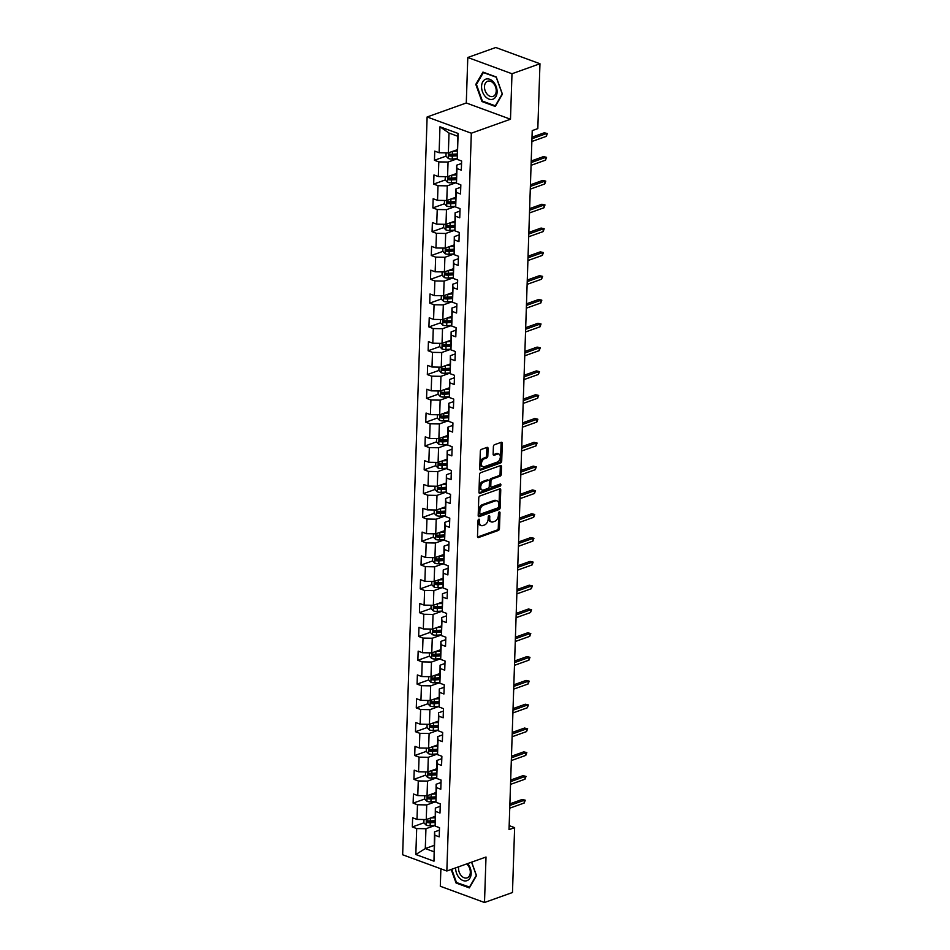 <?xml version="1.0" encoding="UTF-8"?>
<svg xmlns="http://www.w3.org/2000/svg" width="950" height="950" viewBox="0 0 950 950"><rect width="100%" height="100%" fill="white"/><g stroke="black" fill="none" stroke-linecap="round" stroke-linejoin="round"><path stroke-width="1.43" d="M478.824 519.187A1.128 0.713 110.2 0 0 478.028 520.505L477.494 536.429A1.603 1.009 110.2 0 0 478.04 537.546A1.603 1.009 110.2 0 0 478.539 537.534L498.322 530.468A1.603 1.009 110.2 0 0 499.463 528.58L499.997 512.668A1.128 0.713 110.2 0 0 498.453 513.214L498.382 515.268A5.142 3.242 110.2 0 1 494.713 521.324L493.062 521.906A5.142 3.242 110.2 0 1 491.447 521.942A5.142 3.242 110.2 0 1 489.713 518.367L489.772 516.313A1.128 0.713 110.2 0 0 488.241 516.859L488.169 518.926A5.142 3.242 110.2 0 1 484.5 524.97L482.849 525.564A5.142 3.242 110.2 0 1 481.234 525.587A5.142 3.242 110.2 0 1 479.489 522.025L479.56 519.959A1.128 0.713 110.2 0 0 478.824 519.187M488.062 448.495A1.603 1.009 110.2 0 0 487.516 447.379A1.603 1.009 110.2 0 0 487.017 447.391L481.472 449.362A1.603 1.009 110.2 0 0 480.32 451.262L479.738 468.932A1.603 1.009 110.2 0 0 480.272 470.048A1.603 1.009 110.2 0 0 480.783 470.036L500.555 462.983A1.603 1.009 110.2 0 0 501.707 461.094L502.289 443.412A1.603 1.009 110.2 0 0 501.742 442.296A1.603 1.009 110.2 0 0 501.244 442.308L494.546 444.695A1.603 1.009 110.2 0 0 493.394 446.595L493.145 454.159A1.603 1.009 110.2 0 0 493.691 455.276A1.603 1.009 110.2 0 0 494.19 455.264L497.515 454.076A4.299 2.707 110.2 0 1 498.869 454.041A4.299 2.707 110.2 0 1 500.199 458.019A4.299 2.707 110.2 0 1 497.254 462.092L484.227 466.735A4.299 2.707 110.2 0 1 482.885 466.771A4.299 2.707 110.2 0 1 481.543 462.793A4.299 2.707 110.2 0 1 484.5 458.719L486.661 457.947A1.603 1.009 110.2 0 0 487.813 456.059L488.062 448.495L486.875 448.056A1.603 1.009 110.2 0 0 486.792 447.462M510.483 119.225L511.991 73.744L539.968 63.745L495.769 47.5L467.792 57.487L466.284 102.98L427.12 116.969L471.319 133.214L510.483 119.225L466.284 102.98M440.883 868.811L440.301 886.255L484.5 902.5L486.008 857.019L446.844 871.008L471.319 133.214M484.5 902.5L512.477 892.513L514.627 827.64L509.164 825.633M539.968 63.745L537.819 128.618L532.226 130.613L509.034 829.635L514.627 827.64M479.928 495.959A1.603 1.009 110.2 0 0 478.776 497.848L478.194 515.529A1.603 1.009 110.2 0 0 478.729 516.646A1.603 1.009 110.2 0 0 479.239 516.634L499.011 509.568A1.603 1.009 110.2 0 0 500.163 507.68L500.745 489.998A1.603 1.009 110.2 0 0 500.199 488.882A1.603 1.009 110.2 0 0 499.7 488.894L479.928 495.959M478.966 492.231L479.548 474.549A1.603 1.009 110.2 0 1 480.7 472.661L500.472 465.607A1.603 1.009 110.2 0 1 500.971 465.595A1.603 1.009 110.2 0 1 501.517 466.711L501.267 474.276A1.603 1.009 110.2 0 1 500.116 476.164L492.1 479.026A1.603 1.009 110.2 0 0 490.948 480.914L490.782 485.937A1.603 1.009 110.2 0 0 491.328 487.053A1.603 1.009 110.2 0 0 491.839 487.041L500.187 484.061A1.128 0.713 110.2 0 1 500.116 486.162L480.011 493.335A1.603 1.009 110.2 0 1 479.501 493.347A1.603 1.009 110.2 0 1 478.966 492.231M427.12 116.969L402.646 854.762L446.844 871.008M446.025 156.156L434.447 160.289L438.805 161.892L438.318 176.546L433.96 174.942L433.651 184.098L438.009 185.701L437.534 200.355L433.164 198.752L432.867 207.908L437.226 209.511L436.739 224.164L432.381 222.561L432.072 231.717L436.43 233.32L435.955 247.974L431.585 246.371L431.288 255.526L435.646 257.129L435.159 271.783L430.801 270.18L430.492 279.336L434.851 280.939L434.364 295.592L430.006 293.989L429.709 303.145L434.067 304.748L433.58 319.402L429.222 317.799L428.913 326.954L433.271 328.558L432.784 343.211L428.426 341.608L428.129 350.764L432.488 352.367L432.001 367.021L427.642 365.418L427.334 374.573L431.692 376.176L431.205 390.83L426.847 389.227L426.55 398.383L430.908 399.986L430.421 414.639L426.063 413.036L425.754 422.192L430.113 423.795L429.626 438.449L425.267 436.846L424.971 446.001L429.329 447.604L428.842 462.258L424.484 460.655L424.175 469.811L428.533 471.414L428.046 486.067L423.688 484.464L423.391 493.62L427.749 495.223L427.262 509.877L422.904 508.274L422.596 517.429L426.954 519.033L426.467 533.686L422.109 532.083L421.812 541.239L426.17 542.842L425.683 557.496L421.325 555.893L421.016 565.048L425.374 566.651L424.887 581.305L420.529 579.702L420.233 588.857L424.591 590.461L424.104 605.114L419.746 603.511L419.437 612.667L423.795 614.27L423.308 628.924L418.95 627.321L418.653 636.476L423.011 638.079L422.524 652.733L418.166 651.13L417.858 660.286L422.216 661.889L421.729 676.543L417.371 674.939L417.074 684.095L421.432 685.698L420.945 700.352L416.587 698.749L416.278 707.916L420.636 709.508L420.149 724.161L415.791 722.558L415.483 731.726L419.853 733.329L419.366 747.971L415.008 746.367L414.699 755.535L419.057 757.138L418.57 771.78L414.212 770.177L413.903 779.344L418.273 780.947L417.786 795.589L413.428 793.986L413.119 803.154L417.478 804.757L416.991 819.399L412.633 817.796L412.324 826.963L416.694 828.566L415.827 854.513L433.984 861.187L434.542 831.879L439.434 830.134M434.447 160.289L434.744 151.133L439.114 152.736L439.969 126.789L458.126 133.463L457.271 159.41L461.629 161.013L461.32 170.169L456.962 168.566L456.475 183.219L460.833 184.822L460.536 193.978L456.178 192.375L455.691 207.029L460.049 208.632L459.741 217.787L455.383 216.184L454.896 230.838L459.254 232.441L458.957 241.597L454.587 239.994L454.112 254.648L458.47 256.251L458.161 265.406L453.803 263.803L453.316 278.457L457.674 280.06L457.378 289.216L453.008 287.613L452.532 302.266L456.891 303.869L456.582 313.025L452.224 311.422L451.737 326.076L456.095 327.679L455.798 336.834L451.428 335.231L450.953 349.885L455.311 351.488L455.003 360.644L450.644 359.041L450.157 373.694L454.516 375.298L454.219 384.453L449.849 382.85L449.362 397.504L453.732 399.107L453.423 408.262L449.065 406.659L448.578 421.313L452.936 422.916L452.639 432.072L448.269 430.469L447.782 445.122L452.152 446.726L451.844 455.881L447.486 454.278L446.999 468.932L451.357 470.535L451.06 479.691L446.69 478.088L446.203 492.741L450.573 494.344L450.264 503.5L445.906 501.897L445.419 516.551L449.777 518.154L449.481 527.309L445.111 525.706L444.624 540.36L448.994 541.963L448.685 551.119L444.327 549.516L443.84 564.169L448.198 565.773L447.889 574.928L443.531 573.325L443.044 587.979L447.414 589.582L447.106 598.737L442.747 597.134L442.261 611.788L446.619 613.391L446.31 622.547L441.952 620.944L441.465 635.597L445.835 637.201L445.526 646.356L441.168 644.753L440.681 659.407L445.039 661.01L444.731 670.166L440.372 668.574L439.886 683.216L444.244 684.819L443.947 693.987L439.589 692.384L439.102 707.026L443.46 708.629L443.151 717.796L438.793 716.193L438.306 730.835L442.664 732.438L442.367 741.606L438.009 740.002L437.522 754.644L441.881 756.248L441.572 765.415L437.214 763.812L436.727 778.454L441.085 780.057L440.788 789.224L436.43 787.621L435.943 802.275L440.301 803.866L439.992 813.034L435.634 811.431L435.147 826.084L439.506 827.688L439.209 836.843L434.851 835.24L433.984 861.187M456.38 173.553L447.569 176.7L448.056 162.046L457.211 158.781M461.546 163.471L456.665 165.205L456.475 183.219M448.056 162.046L438.805 161.892M447.569 176.7L438.318 176.546M456.962 168.566L456.665 165.205M455.596 197.362L446.785 200.509L447.272 185.856L456.416 182.59M460.75 187.281L455.869 189.014L455.691 207.029M447.272 185.856L438.009 185.701M446.785 200.509L437.534 200.355M456.178 192.375L455.869 189.014M454.801 221.172L445.989 224.319L446.476 209.665L455.632 206.399M459.966 211.09L455.086 212.824L454.896 230.838M446.476 209.665L437.226 209.511M445.989 224.319L436.739 224.164M455.383 216.184L455.086 212.824M454.017 244.981L445.206 248.128L445.692 233.474L454.836 230.209M459.171 234.899L454.29 236.633L454.112 254.648M445.692 233.474L436.43 233.32M445.206 248.128L435.955 247.974M454.587 239.994L454.29 236.633M453.221 268.791L444.41 271.938L444.897 257.284L454.053 254.018M458.387 258.709L453.506 260.454L453.316 278.457M444.897 257.284L435.646 257.129M444.41 271.938L435.159 271.783M453.803 263.803L453.506 260.454M452.438 292.6L443.626 295.747L444.113 281.093L453.257 277.827M457.591 282.518L452.711 284.264L452.532 302.266M444.113 281.093L434.851 280.939M443.626 295.747L434.364 295.592M453.008 287.613L452.711 284.264M451.642 316.409L442.831 319.556L443.317 304.902L452.473 301.637M456.808 306.327L451.927 308.073L451.737 326.076M443.317 304.902L434.067 304.748M442.831 319.556L433.58 319.402M452.224 311.422L451.927 308.073M450.858 340.219L442.047 343.366L442.534 328.712L451.678 325.446M456.012 330.137L451.131 331.883L450.953 349.885M442.534 328.712L433.271 328.558M442.047 343.366L432.784 343.211M451.428 335.231L451.131 331.883M450.062 364.028L441.251 367.175L441.738 352.521L450.894 349.256M455.228 353.946L450.348 355.692L450.157 373.694M441.738 352.521L432.488 352.367M441.251 367.175L432.001 367.021M450.644 359.041L450.348 355.692M449.279 387.838L440.468 390.984L440.954 376.331L450.098 373.065M454.433 377.756L449.552 379.501L449.362 397.504M440.954 376.331L431.692 376.176M440.468 390.984L431.205 390.83M449.849 382.85L449.552 379.501M448.483 411.647L439.672 414.794L440.159 400.14L449.314 396.874M453.649 401.565L448.756 403.311L448.578 421.313M440.159 400.14L430.908 399.986M439.672 414.794L430.421 414.639M449.065 406.659L448.756 403.311M447.699 435.456L438.888 438.603L439.375 423.949L448.519 420.684M452.853 425.374L447.973 427.12L447.782 445.122M439.375 423.949L430.113 423.795M438.888 438.603L429.626 438.449M448.269 430.469L447.973 427.12M446.904 459.266L438.093 462.412L438.579 447.759L447.735 444.493M452.069 449.184L447.177 450.929L446.999 468.932M438.579 447.759L429.329 447.604M438.093 462.412L428.842 462.258M447.486 454.278L447.177 450.929M446.12 483.075L437.309 486.222L437.796 471.58L446.939 468.303M451.274 472.993L446.393 474.739L446.203 492.741M437.796 471.58L428.533 471.414M437.309 486.222L428.046 486.067M446.69 478.088L446.393 474.739M445.324 506.884L436.513 510.031L437 495.389L446.156 492.112M450.49 496.803L445.598 498.548L445.419 516.551M437 495.389L427.749 495.223M436.513 510.031L427.262 509.877M445.906 501.897L445.598 498.548M444.541 530.694L435.729 533.841L436.216 519.199L445.36 515.921M449.694 520.612L444.814 522.357L444.624 540.36M436.216 519.199L426.954 519.033M435.729 533.841L426.467 533.686M445.111 525.706L444.814 522.357M443.745 554.503L434.934 557.65L435.421 543.008L444.576 539.731M448.911 544.421L444.018 546.167L443.84 564.169M435.421 543.008L426.17 542.842M434.934 557.65L425.683 557.496M444.327 549.516L444.018 546.167M442.961 578.324L434.15 581.459L434.637 566.817L443.781 563.54M448.115 568.231L443.234 569.976L443.044 587.979M434.637 566.817L425.374 566.651M434.15 581.459L424.887 581.305M443.531 573.325L443.234 569.976M442.166 602.134L433.354 605.281L433.841 590.627L442.997 587.349M447.331 592.04L442.439 593.786L442.261 611.788M433.841 590.627L424.591 590.461M433.354 605.281L424.104 605.114M442.747 597.134L442.439 593.786M441.382 625.943L432.571 629.09L433.058 614.436L442.201 611.159M446.536 615.849L441.655 617.595L441.465 635.597M433.058 614.436L423.795 614.27M432.571 629.09L423.308 628.924M441.952 620.944L441.655 617.595M440.586 649.752L431.775 652.899L432.262 638.246L441.418 634.98M445.752 639.659L440.859 641.404L440.681 659.407M432.262 638.246L423.011 638.079M431.775 652.899L422.524 652.733M441.168 644.753L440.859 641.404M439.803 673.562L430.991 676.709L431.478 662.055L440.622 658.789M444.956 663.468L440.076 665.214L439.886 683.216M431.478 662.055L422.216 661.889M430.991 676.709L421.729 676.543M440.372 668.574L440.076 665.214M439.007 697.371L430.196 700.518L430.683 685.864L439.838 682.599M444.173 687.278L439.28 689.023L439.102 707.026M430.683 685.864L421.432 685.698M430.196 700.518L420.945 700.352M439.589 692.384L439.28 689.023M438.223 721.181L429.412 724.328L429.899 709.674L439.043 706.408M443.377 711.087L438.496 712.832L438.306 730.835M429.899 709.674L420.636 709.508M429.412 724.328L420.149 724.161M438.793 716.193L438.496 712.832M437.428 744.99L428.616 748.137L429.103 733.483L438.259 730.217M442.593 734.896L437.701 736.642L437.522 754.644M429.103 733.483L419.853 733.329M428.616 748.137L419.366 747.971M438.009 740.002L437.701 736.642M436.632 768.799L427.832 771.946L428.308 757.293L437.463 754.027M441.798 758.706L436.917 760.451L436.727 778.454M428.308 757.293L419.057 757.138M427.832 771.946L418.57 771.78M437.214 763.812L436.917 760.451M435.848 792.609L427.037 795.756L427.524 781.102L436.679 777.836M441.014 782.515L436.121 784.261L435.943 802.275M427.524 781.102L418.273 780.947M427.037 795.756L417.786 795.589M436.43 787.621L436.121 784.261M435.053 816.418L426.253 819.565L426.728 804.911L435.884 801.646M440.218 806.324L435.338 808.07L435.147 826.084M426.728 804.911L417.478 804.757M426.253 819.565L416.991 819.399M435.634 811.431L435.338 808.07M434.091 845.417L425.291 848.564L425.944 828.721L435.088 825.455M425.944 828.721L416.694 828.566M433.889 851.722L425.291 848.564L415.827 854.513M434.851 835.24L434.542 831.879M511.991 73.744L467.792 57.487M457.271 159.41L457.627 136.206L449.017 133.048L448.364 152.891L457.176 149.744M458.126 133.463L457.627 136.206M449.017 133.048L439.969 126.789M448.364 152.891L439.114 152.736M429.174 820.943L428.058 821.346M423.902 822.819L412.324 826.963M429.97 797.133L428.842 797.537M424.697 799.009L413.119 803.154M430.754 773.324L429.637 773.727M425.481 775.2L413.903 779.344M431.549 749.514L430.421 749.918M426.277 751.391L414.699 755.535M432.333 725.705L431.217 726.109M427.061 727.581L415.483 731.726M433.129 701.896L432.001 702.299M427.856 703.772L416.278 707.916M433.912 678.086L432.796 678.478M428.64 679.962L417.074 684.095M434.708 654.277L433.58 654.669M429.436 656.153L417.858 660.286M435.492 630.467L434.376 630.859M430.219 632.344L418.653 636.476M436.287 606.658L435.159 607.05M431.015 608.534L419.437 612.667M437.071 582.849L435.955 583.241M431.811 584.725L420.233 588.857M437.867 559.039L436.751 559.431M432.594 560.916L421.016 565.048M438.662 535.23L437.534 535.622M433.39 537.106L421.812 541.239M439.446 511.421L438.33 511.812M434.174 513.297L422.596 517.429M440.242 487.611L439.114 488.003M434.969 489.488L423.391 493.62M441.026 463.802L439.909 464.194M435.753 465.678L424.175 469.811M441.821 439.981L440.693 440.384M436.549 441.869L424.971 446.001M442.605 416.171L441.489 416.575M437.332 418.059L425.754 422.192M443.401 392.362L442.272 392.766M438.128 394.25L426.55 398.383M444.184 368.553L443.068 368.956M438.912 370.441L427.334 374.573M444.98 344.743L443.852 345.147M439.707 346.631L428.129 350.764M445.764 320.934L444.647 321.338M440.491 322.822L428.913 326.954M446.559 297.124L445.431 297.528M441.287 299.012L429.709 303.145M447.343 273.315L446.227 273.719M442.071 275.203L430.492 279.336M448.139 249.506L447.011 249.909M442.866 251.394L431.288 255.526M448.923 225.696L447.806 226.1M443.65 227.584L432.072 231.717M449.718 201.887L448.59 202.291M444.446 203.775L432.867 207.908M450.502 178.078L449.386 178.481M445.229 179.966L433.651 184.098M451.298 154.268L450.169 154.672M451.179 869.452L456.048 883.001L469.348 887.894L476.496 875.615L471.663 862.137M482.944 72.093L475.796 84.384L481.971 101.555L495.271 106.448L502.419 94.169L496.256 76.986L482.944 72.093M456.902 882.693L456.048 883.001M482.826 101.246L481.971 101.555M476.651 84.075L475.796 84.384M479.56 519.959L478.384 519.531L478.301 521.586A5.142 3.242 110.2 0 0 480.035 525.148L481.234 525.587M491.447 521.942L490.259 521.503A5.142 3.242 110.2 0 1 488.514 517.928L488.585 515.898M477.577 537.011L497.123 530.029A1.603 1.009 110.2 0 0 498.275 528.141L498.798 512.252L499.997 512.668M478.266 516.111L497.812 509.129A1.603 1.009 110.2 0 0 498.964 507.241L499.546 489.559A1.603 1.009 110.2 0 0 499.474 488.977M479.786 513.332A1.128 0.713 110.2 0 0 480.51 514.104L497.871 507.906A1.128 0.713 110.2 0 0 498.679 506.588L498.75 504.414A5.142 3.242 110.2 0 0 497.004 500.84A5.142 3.242 110.2 0 0 495.389 500.876L483.526 505.103A5.142 3.242 110.2 0 0 479.857 511.159L479.786 513.332L478.586 512.893A1.128 0.713 110.2 0 0 479.322 513.665M497.004 500.84L495.817 500.401A5.142 3.242 110.2 0 0 494.202 500.436L495.389 500.876M478.586 512.893L478.657 510.72A5.142 3.242 110.2 0 1 482.339 504.664L494.202 500.436M491.328 487.053L490.129 486.614A1.603 1.009 110.2 0 1 489.594 485.497L489.761 480.474A1.603 1.009 110.2 0 1 490.901 478.586L498.928 475.724A1.603 1.009 110.2 0 0 500.068 473.836L500.329 466.272A1.603 1.009 110.2 0 0 500.246 465.678M479.037 492.812L498.916 485.723A1.128 0.713 110.2 0 0 499.712 484.227M483.776 481.994A4.299 2.707 110.2 0 0 480.819 486.067A4.299 2.707 110.2 0 0 482.161 490.046A4.299 2.707 110.2 0 0 483.514 490.01L488.098 488.371A1.603 1.009 110.2 0 0 489.25 486.483L489.416 481.472A1.603 1.009 110.2 0 0 488.87 480.356A1.603 1.009 110.2 0 0 488.359 480.356L483.776 481.994L482.588 481.555A4.299 2.707 110.2 0 0 479.631 485.628A4.299 2.707 110.2 0 0 480.973 489.606L482.161 490.046M488.87 480.356L487.671 479.916A1.603 1.009 110.2 0 0 487.172 479.916L488.359 480.356M482.588 481.555L487.172 479.916M482.885 466.771L481.686 466.331A4.299 2.707 110.2 0 1 480.344 462.353A4.299 2.707 110.2 0 1 483.301 458.28L485.474 457.508A1.603 1.009 110.2 0 0 486.626 455.62L486.875 448.056M498.869 454.041L497.669 453.601A4.299 2.707 110.2 0 0 496.316 453.637L497.515 454.076M493.216 454.741L496.316 453.637M479.809 469.526L499.367 462.543A1.603 1.009 110.2 0 0 500.508 460.655L501.101 442.973A1.603 1.009 110.2 0 0 501.018 442.391M423.973 819.518L423.866 822.783L426.206 825.194A4.334 1.568 1.9 0 0 430.136 825.657L435.088 825.372M430.564 818.021L435.017 817.76M433.224 817.071L435.041 816.964M434.922 820.658L430.291 820.931A4.334 1.568 -178.1 0 1 427.393 820.741L427.334 822.569A4.334 1.568 1.9 0 0 430.231 822.759L434.851 822.486M434.886 821.691L429.733 821.999A2.209 0.796 -178.1 0 1 428.949 821.988L427.334 822.569M509.841 805.434L524.281 800.268L522.132 799.484L525.243 800.185L524.281 800.268L524.198 803.011L509.746 808.177M522.132 799.484L509.889 803.854M525.243 800.185L524.198 803.011M455.644 867.861A10.64 7.327 -109.7 0 0 459.242 877.8A10.64 7.327 -109.7 0 0 469.941 878.121A10.64 7.327 -109.7 0 0 467.661 863.574M458.696 866.768A8.063 5.546 -109.7 0 0 461.272 875.698A8.063 5.546 -109.7 0 0 467.139 877.859A8.063 5.546 -109.7 0 0 470.309 872.444A8.063 5.546 -109.7 0 0 467.59 864.856A8.063 5.546 -109.7 0 0 466.652 863.93M469.799 887.134L456.487 882.538L451.725 869.262M471.568 862.172L476.306 875.377L469.383 887.276M481.567 86.343A10.64 7.327 -109.7 0 0 489.001 99.109A10.64 7.327 -109.7 0 0 497.099 92.043A10.64 7.327 -109.7 0 0 489.666 79.278A10.64 7.327 -109.7 0 0 481.567 86.343M484.476 86.664A8.063 5.546 -109.7 0 0 493.062 96.413A8.063 5.546 -109.7 0 0 496.233 90.986A8.063 5.546 -109.7 0 0 487.647 81.237A8.063 5.546 -109.7 0 0 484.476 86.664M496.256 77.294L502.229 93.931L495.306 105.83L482.41 101.092L476.437 84.455L483.36 72.556L496.351 77.259M424.769 795.708L424.662 798.974L427.001 801.373A4.334 1.568 1.9 0 0 430.92 801.847L435.872 801.562M431.359 794.212L435.801 793.951M434.008 793.262L435.824 793.155M435.706 796.848L431.074 797.121A4.334 1.568 -178.1 0 1 428.189 796.931L428.129 798.76A4.334 1.568 1.9 0 0 431.015 798.95L435.646 798.677M435.67 797.881L430.516 798.19A2.209 0.796 -178.1 0 1 429.733 798.178L428.129 798.76M425.553 771.899L425.446 775.164L427.785 777.563A4.334 1.568 1.9 0 0 431.716 778.038L436.668 777.753M432.143 770.403L436.596 770.141M434.803 769.453L436.62 769.346M436.501 773.039L431.87 773.312A4.334 1.568 -178.1 0 1 428.973 773.122L428.913 774.951A4.334 1.568 1.9 0 0 431.811 775.141L436.442 774.867M436.466 774.072L431.312 774.381A2.209 0.796 -178.1 0 1 430.528 774.369L428.913 774.951M510.625 781.624L525.077 776.459L522.928 775.675L526.039 776.376L525.077 776.459L524.982 779.202L510.542 784.367M522.928 775.675L510.684 780.045M526.039 776.376L524.982 779.202M511.421 757.815L525.872 752.649L523.711 751.866L526.822 752.566L525.872 752.649L525.778 755.393L511.326 760.558M523.711 751.866L511.468 756.236M526.822 752.566L525.778 755.393M426.348 748.089L426.241 751.355L428.581 753.754A4.334 1.568 1.9 0 0 432.499 754.229L437.451 753.944M432.939 746.593L437.38 746.332M435.587 745.643L437.404 745.536M437.285 749.229L432.654 749.502A4.334 1.568 -178.1 0 1 429.768 749.312L429.709 751.141A4.334 1.568 1.9 0 0 432.594 751.331L437.226 751.058M437.249 750.262L432.096 750.571A2.209 0.796 -178.1 0 1 431.312 750.559L429.709 751.141M427.132 724.28L427.025 727.546L429.364 729.944A4.334 1.568 1.9 0 0 433.295 730.419L438.247 730.134M433.723 722.784L438.176 722.523M436.383 721.834L438.199 721.727M438.081 725.42L433.449 725.693A4.334 1.568 -178.1 0 1 430.552 725.503L430.492 727.332A4.334 1.568 1.9 0 0 433.39 727.522L438.021 727.249M438.045 726.453L432.891 726.762A2.209 0.796 -178.1 0 1 432.108 726.75L430.492 727.332M427.928 700.471L427.821 703.736L430.16 706.135A4.334 1.568 1.9 0 0 434.079 706.61L439.031 706.325M434.518 698.974L438.959 698.713M437.166 698.024L438.983 697.918M438.864 701.611L434.233 701.884A4.334 1.568 -178.1 0 1 431.348 701.694L431.288 703.523A4.334 1.568 1.9 0 0 434.174 703.712L438.805 703.439M438.829 702.644L433.675 702.953A2.209 0.796 -178.1 0 1 432.891 702.941L431.288 703.523M512.204 734.006L526.656 728.84L524.507 728.044L527.618 728.757L526.656 728.84L526.561 731.583L512.121 736.749M524.507 728.044L512.264 732.426M527.618 728.757L526.561 731.583M513 710.196L527.452 705.031L525.291 704.235L528.402 704.947L527.452 705.031L527.357 707.774L512.905 712.939M525.291 704.235L513.048 708.617M528.402 704.947L527.357 707.774M513.784 686.387L528.236 681.221L526.086 680.426L529.197 681.138L528.236 681.221L528.141 683.964L513.701 689.13M526.086 680.426L513.843 684.807M529.197 681.138L528.141 683.964M428.711 676.661L428.604 679.927L430.944 682.326A4.334 1.568 1.9 0 0 434.874 682.801L439.826 682.516M435.302 675.165L439.755 674.904M437.962 674.215L439.779 674.108M439.66 677.801L435.029 678.074A4.334 1.568 -178.1 0 1 432.131 677.884L432.072 679.713A4.334 1.568 1.9 0 0 434.969 679.903L439.601 679.63M439.624 678.834L434.471 679.143A2.209 0.796 -178.1 0 1 433.687 679.131L432.072 679.713M514.579 662.578L529.031 657.412L526.882 656.616L529.981 657.329L529.031 657.412L528.936 660.155L514.484 665.321M526.882 656.616L514.627 660.998M529.981 657.329L528.936 660.155M429.507 652.852L429.4 656.117L431.739 658.516A4.334 1.568 1.9 0 0 435.658 658.991L440.61 658.706M436.098 651.356L440.539 651.094M438.746 650.406L440.574 650.299M440.444 653.992L435.812 654.265A4.334 1.568 -178.1 0 1 432.927 654.063L432.867 655.904A4.334 1.568 1.9 0 0 435.753 656.094L440.384 655.821M440.408 655.025L435.254 655.334A2.209 0.796 -178.1 0 1 434.471 655.322L432.867 655.904M515.363 638.756L529.815 633.602L527.666 632.807L530.777 633.519L529.815 633.602L529.72 636.346L515.28 641.511M527.666 632.807L515.423 637.189M530.777 633.519L529.72 636.346M430.291 629.043L430.184 632.308L432.523 634.707A4.334 1.568 1.9 0 0 436.454 635.182L441.406 634.897M436.881 627.546L441.334 627.285M439.541 626.596L441.358 626.489M441.239 630.182L436.608 630.456A4.334 1.568 -178.1 0 1 433.711 630.254L433.651 632.094A4.334 1.568 1.9 0 0 436.549 632.284L441.18 632.011M441.204 631.216L436.05 631.524A2.209 0.796 -178.1 0 1 435.266 631.512L433.651 632.094M516.159 614.947L530.611 609.793L528.461 608.998L531.561 609.71L530.611 609.793L530.516 612.536L516.064 617.702M528.461 608.998L516.206 613.379M531.561 609.71L530.516 612.536M431.086 605.233L430.979 608.499L433.319 610.898A4.334 1.568 1.9 0 0 437.238 611.373L442.189 611.087M437.677 603.737L442.118 603.476M440.325 602.787L442.154 602.68M442.023 606.373L437.392 606.646A4.334 1.568 -178.1 0 1 434.506 606.444L434.447 608.285A4.334 1.568 1.9 0 0 437.332 608.475L441.964 608.202M441.988 607.406L436.834 607.715A2.209 0.796 -178.1 0 1 436.05 607.703L434.447 608.285M516.942 591.138L531.394 585.984L529.245 585.188L532.356 585.901L531.394 585.984L531.299 588.727L516.859 593.893M529.245 585.188L517.002 589.57M532.356 585.901L531.299 588.727M431.87 581.424L431.763 584.689L434.103 587.088A4.334 1.568 1.9 0 0 438.033 587.563L442.985 587.278M438.461 579.928L442.914 579.666M441.121 578.977L442.938 578.871M442.819 582.564L438.188 582.837A4.334 1.568 -178.1 0 1 435.29 582.635L435.231 584.476A4.334 1.568 1.9 0 0 438.128 584.666L442.759 584.393M442.783 583.597L437.629 583.906A2.209 0.796 -178.1 0 1 436.846 583.894L435.231 584.476M517.738 567.328L532.19 562.174L530.041 561.379L533.14 562.091L532.19 562.174L532.095 564.918L517.643 570.083M530.041 561.379L517.786 565.761M533.14 562.091L532.095 564.918M432.666 557.614L432.559 560.88L434.898 563.279A4.334 1.568 1.9 0 0 438.817 563.754L443.781 563.469M439.256 556.118L443.697 555.857M441.904 555.168L443.733 555.061M443.603 558.754L438.971 559.028A4.334 1.568 -178.1 0 1 436.086 558.826L436.026 560.666A4.334 1.568 1.9 0 0 438.912 560.856L443.543 560.583M443.567 559.788L438.413 560.096A2.209 0.796 -178.1 0 1 437.629 560.084L436.026 560.666M518.522 543.519L532.974 538.365L530.824 537.569L533.936 538.282L532.974 538.365L532.879 541.108L518.439 546.274M530.824 537.569L518.581 541.951M533.936 538.282L532.879 541.108M433.449 533.805L433.343 537.071L435.682 539.469A4.334 1.568 1.9 0 0 439.613 539.944L444.564 539.659M440.052 532.297L444.493 532.048M442.7 531.359L444.517 531.252M444.398 534.945L439.767 535.218A4.334 1.568 -178.1 0 1 436.869 535.016L436.81 536.857A4.334 1.568 1.9 0 0 439.707 537.047L444.339 536.774M444.363 535.978L439.209 536.287A2.209 0.796 -178.1 0 1 438.425 536.275L436.81 536.857M519.317 519.709L533.769 514.556L531.62 513.76L534.719 514.472L533.769 514.556L533.674 517.299L519.222 522.464M531.62 513.76L519.365 518.142M534.719 514.472L533.674 517.299M434.245 509.996L434.138 513.261L436.478 515.66A4.334 1.568 1.9 0 0 440.396 516.135L445.36 515.85M440.836 508.488L445.277 508.238M443.484 507.549L445.312 507.442M445.182 511.136L440.551 511.409A4.334 1.568 -178.1 0 1 437.665 511.207L437.606 513.048A4.334 1.568 1.9 0 0 440.491 513.237L445.122 512.964M445.146 512.169L439.992 512.477A2.209 0.796 -178.1 0 1 439.209 512.466L437.606 513.048M520.101 495.9L534.553 490.746L532.404 489.951L535.515 490.663L534.553 490.746L534.458 493.489L520.018 498.655M532.404 489.951L520.161 494.332M535.515 490.663L534.458 493.489M435.029 486.186L434.922 489.452L437.261 491.851A4.334 1.568 1.9 0 0 441.192 492.326L446.144 492.041M441.631 484.678L446.072 484.417M444.279 483.74L446.096 483.633M445.978 487.326L441.346 487.599A4.334 1.568 -178.1 0 1 438.449 487.397L438.389 489.238A4.334 1.568 1.9 0 0 441.287 489.428L445.918 489.155M445.942 488.359L440.788 488.668A2.209 0.796 -178.1 0 1 440.004 488.656L438.389 489.238M520.897 472.091L535.349 466.937L533.199 466.141L536.299 466.854L535.349 466.937L535.254 469.68L520.802 474.846M533.199 466.141L520.944 470.511M536.299 466.854L535.254 469.68M435.824 462.377L435.718 465.642L438.057 468.041A4.334 1.568 1.9 0 0 441.976 468.516L446.939 468.219M442.415 460.869L446.856 460.608M445.063 459.931L446.892 459.824M446.761 463.517L442.142 463.79A4.334 1.568 -178.1 0 1 439.244 463.588L439.185 465.429A4.334 1.568 1.9 0 0 442.071 465.619L446.702 465.346M446.726 464.55L441.572 464.859A2.209 0.796 -178.1 0 1 440.788 464.847L439.185 465.429M521.681 448.281L536.133 443.128L533.983 442.332L537.094 443.044L536.133 443.128L536.049 445.871L521.597 451.036M533.983 442.332L521.74 446.702M537.094 443.044L536.049 445.871M436.608 438.567L436.501 441.833L438.841 444.232A4.334 1.568 1.9 0 0 442.771 444.707L447.723 444.41M443.211 437.059L447.652 436.798M445.859 436.121L447.676 436.014M447.557 439.707L442.926 439.969A4.334 1.568 -178.1 0 1 440.04 439.779L439.969 441.608A4.334 1.568 1.9 0 0 442.866 441.809L447.497 441.536M447.521 440.741L442.367 441.049A2.209 0.796 -178.1 0 1 441.584 441.037L439.969 441.608M522.476 424.472L536.928 419.318L534.779 418.522L537.878 419.235L536.928 419.318L536.833 422.061L522.381 427.227M534.779 418.522L522.524 422.892M537.878 419.235L536.833 422.061M437.404 414.758L437.297 418.024L439.636 420.423A4.334 1.568 1.9 0 0 443.555 420.897L448.519 420.601M443.994 413.25L448.436 412.989M446.642 412.312L448.471 412.205M448.341 415.898L443.721 416.159A4.334 1.568 -178.1 0 1 440.824 415.969L440.764 417.798A4.334 1.568 1.9 0 0 443.65 418L448.281 417.727M448.305 416.931L443.151 417.24A2.209 0.796 -178.1 0 1 442.379 417.228L440.764 417.798M523.272 400.662L537.712 395.509L535.562 394.713L538.674 395.426L537.712 395.509L537.629 398.252L523.177 403.418M535.562 394.713L523.319 399.083M538.674 395.426L537.629 398.252M438.188 390.949L438.081 394.214L440.42 396.613A4.334 1.568 1.9 0 0 444.351 397.088L449.303 396.791M444.79 389.441L449.231 389.179M447.438 388.503L449.255 388.396M449.136 392.089L444.505 392.35A4.334 1.568 -178.1 0 1 441.619 392.16L441.548 393.989A4.334 1.568 1.9 0 0 444.446 394.191L449.077 393.918M449.101 393.122L443.947 393.419A2.209 0.796 -178.1 0 1 443.163 393.419L441.548 393.989M524.056 376.853L538.508 371.699L536.358 370.904L539.457 371.616L538.508 371.699L538.413 374.442L523.961 379.608M536.358 370.904L524.103 375.274M539.457 371.616L538.413 374.442M438.983 367.139L438.876 370.405L441.216 372.804A4.334 1.568 1.9 0 0 445.134 373.279L450.098 372.982M445.574 365.631L450.015 365.37M448.222 364.693L450.051 364.586M449.92 368.279L445.301 368.541A4.334 1.568 -178.1 0 1 442.403 368.351L442.344 370.179A4.334 1.568 1.9 0 0 445.229 370.381L449.861 370.108M449.884 369.312L444.731 369.609A2.209 0.796 -178.1 0 1 443.959 369.609L442.344 370.179M524.851 353.044L539.291 347.89L537.142 347.094L540.253 347.807L539.291 347.89L539.208 350.633L524.756 355.799M537.142 347.094L524.899 351.464M540.253 347.807L539.208 350.633M439.767 343.33L439.66 346.596L441.999 348.994A4.334 1.568 1.9 0 0 445.93 349.469L450.882 349.173M446.369 341.822L450.811 341.561M449.017 340.884L450.834 340.777M450.716 344.47L446.084 344.731A4.334 1.568 -178.1 0 1 443.199 344.541L443.128 346.37A4.334 1.568 1.9 0 0 446.025 346.572L450.656 346.299M450.68 345.503L445.526 345.8A2.209 0.796 -178.1 0 1 444.742 345.8L443.128 346.37M525.635 329.234L540.087 324.081L537.938 323.285L541.037 323.986L540.087 324.081L539.992 326.824L525.54 331.978M537.938 323.285L525.683 327.655M541.037 323.986L539.992 326.824M440.562 319.521L440.456 322.774L442.795 325.185A4.334 1.568 1.9 0 0 446.714 325.66L451.678 325.363M447.153 318.012L451.594 317.751M449.801 317.062L451.63 316.968M451.499 320.661L446.88 320.922A4.334 1.568 -178.1 0 1 443.983 320.732L443.923 322.561A4.334 1.568 1.9 0 0 446.809 322.762L451.44 322.489M451.464 321.694L446.31 321.991A2.209 0.796 -178.1 0 1 445.538 321.991L443.923 322.561M526.431 305.425L540.871 300.271L538.721 299.476L541.832 300.176L540.871 300.271L540.788 303.014L526.336 308.168M538.721 299.476L526.478 303.846M541.832 300.176L540.788 303.014M441.346 295.711L441.239 298.965L443.579 301.376A4.334 1.568 1.9 0 0 447.509 301.851L452.461 301.554M447.949 294.203L452.39 293.942M450.597 293.253L452.414 293.146M452.295 296.839L447.664 297.113A4.334 1.568 -178.1 0 1 444.778 296.923L444.707 298.751A4.334 1.568 1.9 0 0 447.604 298.953L452.236 298.68M452.259 297.884L447.106 298.181A2.209 0.796 -178.1 0 1 446.322 298.181L444.707 298.751M527.214 281.616L541.666 276.462L539.517 275.666L542.616 276.367L541.666 276.462L541.571 279.205L527.119 284.359M539.517 275.666L527.262 280.036M542.616 276.367L541.571 279.205M442.142 271.902L442.035 275.156L444.374 277.566A4.334 1.568 1.9 0 0 448.293 278.041L453.257 277.744M448.733 270.394L453.186 270.132M451.392 269.444L453.209 269.337M453.079 273.03L448.459 273.303A4.334 1.568 -178.1 0 1 445.562 273.113L445.503 274.942A4.334 1.568 1.9 0 0 448.4 275.144L453.019 274.871M453.055 274.075L447.889 274.372A2.209 0.796 -178.1 0 1 447.117 274.372L445.503 274.942M528.01 257.806L542.45 252.652L540.301 251.857L543.412 252.558L542.45 252.652L542.367 255.396L527.915 260.549M540.301 251.857L528.058 256.227M543.412 252.558L542.367 255.396M442.926 248.092L442.819 251.346L445.158 253.757A4.334 1.568 1.9 0 0 449.089 254.232L454.041 253.935M449.528 246.584L453.969 246.323M452.176 245.634L453.993 245.527M453.874 249.221L449.243 249.494A4.334 1.568 -178.1 0 1 446.358 249.304L446.298 251.132A4.334 1.568 1.9 0 0 449.184 251.334L453.815 251.061M453.839 250.266L448.685 250.562A2.209 0.796 -178.1 0 1 447.901 250.562L446.298 251.132M528.794 233.997L543.246 228.843L541.096 228.047L544.196 228.748L543.246 228.843L543.151 231.586L528.699 236.74M541.096 228.047L528.853 232.417M544.196 228.748L543.151 231.586M443.721 224.283L443.614 227.537L445.954 229.947A4.334 1.568 1.9 0 0 449.872 230.422L454.836 230.126M450.312 222.775L454.765 222.514M452.972 221.825L454.789 221.718M454.658 225.411L450.039 225.684A4.334 1.568 -178.1 0 1 447.141 225.494L447.082 227.323A4.334 1.568 1.9 0 0 449.979 227.513L454.599 227.252M454.634 226.456L449.469 226.753A2.209 0.796 -178.1 0 1 448.697 226.753L447.082 227.323M529.589 210.188L544.029 205.022L541.88 204.238L544.991 204.939L544.029 205.022L543.946 207.777L529.494 212.931M541.88 204.238L529.637 208.608M544.991 204.939L543.946 207.777M444.517 200.474L444.398 203.727L446.738 206.138A4.334 1.568 1.9 0 0 450.668 206.613L455.62 206.316M451.108 198.966L455.549 198.704M453.756 198.016L455.572 197.909M455.454 201.602L450.822 201.875A4.334 1.568 -178.1 0 1 447.937 201.685L447.878 203.514A4.334 1.568 1.9 0 0 450.763 203.704L455.394 203.442M455.418 202.647L450.264 202.944A2.209 0.796 -178.1 0 1 449.481 202.944L447.878 203.514M530.373 186.378L544.825 181.213L542.676 180.429L545.775 181.129L544.825 181.213L544.73 183.967L530.278 189.121M542.676 180.429L530.433 184.799M545.775 181.129L544.73 183.967M445.301 176.664L445.194 179.918L447.533 182.329A4.334 1.568 1.9 0 0 451.452 182.804L456.416 182.507M451.891 175.156L456.344 174.895M454.551 174.206L456.368 174.099M456.238 177.792L451.618 178.066A4.334 1.568 -178.1 0 1 448.721 177.876L448.661 179.704A4.334 1.568 1.9 0 0 451.559 179.894L456.178 179.633M456.214 178.838L451.048 179.134A2.209 0.796 -178.1 0 1 450.276 179.134L448.661 179.704M531.169 162.569L545.609 157.403L543.459 156.619L546.571 157.32L545.609 157.403L545.526 160.158L531.074 165.312M543.459 156.619L531.216 160.989M546.571 157.32L545.526 160.158M446.096 152.855L445.978 156.109L448.317 158.519A4.334 1.568 1.9 0 0 452.247 158.994L457.199 158.697M452.687 151.347L457.128 151.086M455.335 150.397L457.152 150.29M457.033 153.983L452.402 154.256A4.334 1.568 -178.1 0 1 449.516 154.066L449.457 155.895A4.334 1.568 1.9 0 0 452.343 156.085L456.974 155.824M456.997 155.028L451.844 155.325A2.209 0.796 -178.1 0 1 451.06 155.325L449.457 155.895M531.952 138.759L546.404 133.594L544.255 132.81L547.354 133.511L546.404 133.594L546.309 136.349L531.857 141.502M544.255 132.81L532.012 137.18M547.354 133.511L546.309 136.349M478.301 521.586L479.489 522.025M488.597 515.874L489.772 516.313M488.514 517.928L489.713 518.367M498.275 528.141L499.463 528.58M497.123 530.029L498.322 530.468M477.66 537.213L478.539 537.534M499.546 489.559L500.745 489.998M498.964 507.241L500.163 507.68M497.812 509.129L499.011 509.568M478.361 516.313L479.239 516.634M482.339 504.664L483.526 505.103M478.657 510.72L479.857 511.159M500.329 466.272L501.517 466.711M500.068 473.836L501.267 474.276M498.928 475.724L500.116 476.164M490.901 478.586L492.1 479.026M489.761 480.474L490.948 480.914M489.594 485.497L490.782 485.937M498.916 485.723L500.116 486.162M479.133 493.014L480.011 493.335M486.626 455.62L487.813 456.059M485.474 457.508L486.661 457.947M483.301 458.28L484.5 458.719M493.311 454.931L494.19 455.264M501.101 442.973L502.289 443.412M500.508 460.655L501.707 461.094M499.367 462.543L500.555 462.983M479.904 469.716L480.783 470.036M426.336 819.529L426.146 825.123M430.231 822.759L430.136 825.657M430.386 818.081L430.291 820.931M427.12 795.72L426.942 801.313M431.015 798.95L430.92 801.847M431.169 794.271L431.074 797.121M427.916 771.911L427.726 777.504M431.811 775.141L431.716 778.038M431.965 770.462L431.87 773.312M428.699 748.101L428.521 753.694M432.594 751.331L432.499 754.229M432.749 746.653L432.654 749.502M429.495 724.292L429.305 729.885M433.39 727.522L433.295 730.419M433.544 722.843L433.449 725.693M430.279 700.482L430.101 706.076M434.174 703.712L434.079 706.61M434.328 699.034L434.233 701.884M431.074 676.673L430.884 682.266M434.969 679.903L434.874 682.801M435.124 675.224L435.029 678.074M431.858 652.864L431.68 658.457M435.753 656.094L435.658 658.991M435.907 651.415L435.812 654.265M432.654 629.054L432.464 634.648M436.549 632.284L436.454 635.182M436.703 627.606L436.608 630.456M433.438 605.245L433.259 610.838M437.332 608.475L437.238 611.373M437.487 603.796L437.392 606.646M434.233 581.436L434.043 587.029M438.128 584.666L438.033 587.563M438.282 579.987L438.188 582.837M435.017 557.626L434.839 563.219M438.912 560.856L438.817 563.754M439.066 556.178L438.971 559.028M435.812 533.817L435.622 539.41M439.707 537.047L439.613 539.944M439.862 532.368L439.767 535.218M436.596 510.008L436.418 515.601M440.491 513.237L440.396 516.135M440.646 508.559L440.551 511.409M437.392 486.198L437.202 491.791M441.287 489.428L441.192 492.326M441.441 484.749L441.346 487.599M438.176 462.389L437.997 467.982M442.071 465.619L441.976 468.516M442.225 460.94L442.142 463.79M438.971 438.579L438.781 444.173M442.866 441.809L442.771 444.707M443.021 437.131L442.926 439.969M439.755 414.77L439.577 420.363M443.65 418L443.555 420.897M443.804 413.321L443.721 416.159M440.551 390.961L440.361 396.554M444.446 394.191L444.351 397.088M444.6 389.512L444.505 392.35M441.334 367.151L441.156 372.744M445.229 370.381L445.134 373.279M445.396 365.702L445.301 368.541M442.13 343.342L441.94 348.935M446.025 346.572L445.93 349.469M446.179 341.893L446.084 344.731M442.914 319.532L442.736 325.126M446.809 322.762L446.714 325.66M446.975 318.084L446.88 320.922M443.709 295.723L443.519 301.316M447.604 298.953L447.509 301.851M447.759 294.274L447.664 297.113M444.505 271.914L444.315 277.507M448.4 275.144L448.293 278.041M448.554 270.465L448.459 273.303M445.289 248.104L445.099 253.697M449.184 251.334L449.089 254.232M449.338 246.656L449.243 249.494M446.084 224.295L445.894 229.888M449.979 227.513L449.872 230.422M450.134 222.846L450.039 225.684M446.868 200.486L446.678 206.079M450.763 203.704L450.668 206.613M450.918 199.037L450.822 201.875M447.664 176.664L447.474 182.269M451.559 179.894L451.452 182.804M451.713 175.227L451.618 178.066M448.447 152.855L448.258 158.46M452.343 156.085L452.247 158.994M452.497 151.418L452.402 154.256M478.966 513.677L480.166 514.116"/></g></svg>
